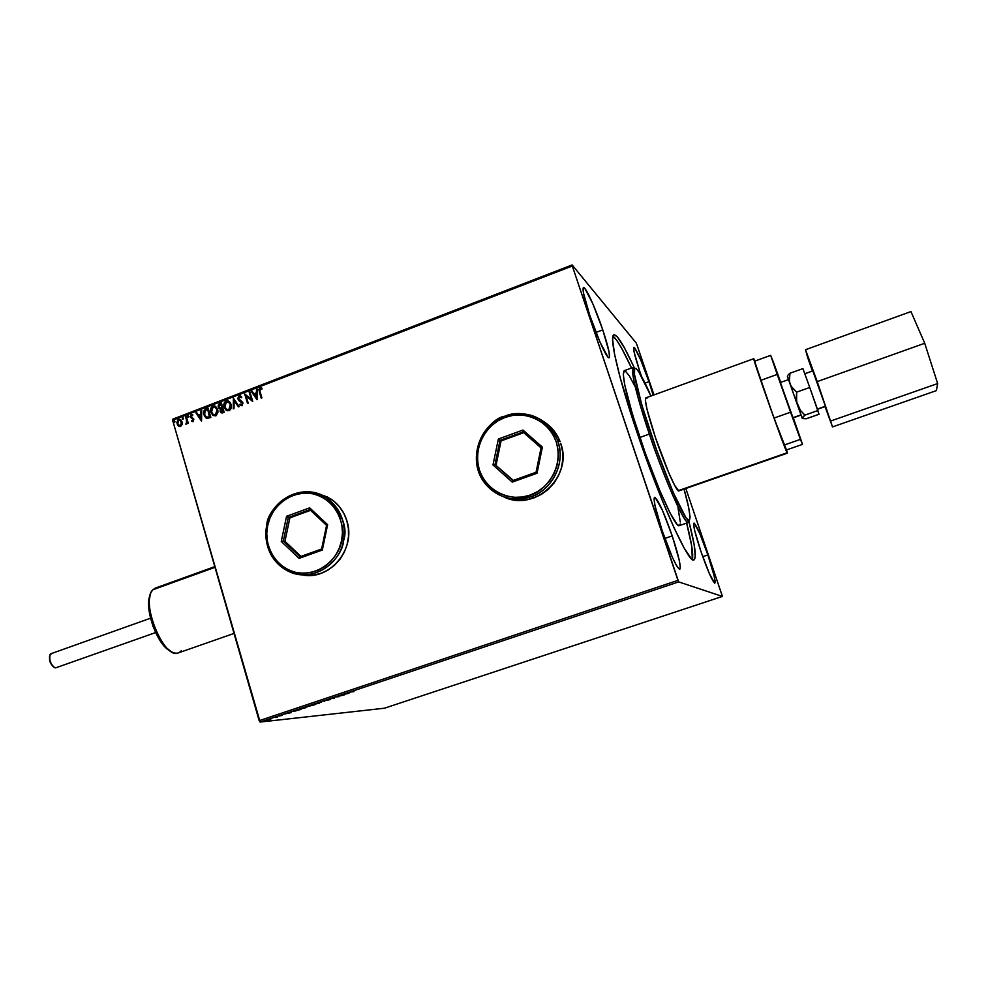 <?xml version="1.0" encoding="UTF-8"?>
<svg xmlns="http://www.w3.org/2000/svg" width="987" height="987" viewBox="0 0 987 987"><rect width="100%" height="100%" fill="white"/><g stroke="black" fill="none" stroke-linecap="round" stroke-linejoin="round"><path stroke-width="1.48" d="M648.952 381.698L645.054 383.129L648.952 381.698L653.184 395.207L648.952 381.698C641.673 361.057 636.652 349.608 633.876 347.362L633.876 347.362C632.975 348.793 634.962 356.825 639.81 371.445L634.197 352.371L633.617 347.917L634.69 347.893L640.822 360.144L648.952 381.698M707.876 554.928L702.744 556.656L707.876 554.928L713.996 575.347L715.119 581.355L714.637 583.132L709.209 573.25L700.832 551.165C695.255 534.312 692.96 524.973 693.923 523.135C696.403 524.887 701.054 535.485 707.876 554.928C713.441 571.683 715.76 581.096 714.847 583.144C712.429 581.553 707.765 570.893 700.832 551.165L694.626 530.315L693.627 524.566L694.268 523.221L699.783 533.535L707.876 554.928M602.786 329.868L595.988 332.422L602.786 329.868L609.016 351.767L609.497 357.035L608.991 357.763L607.98 357.134L600.01 342.131L589.708 315.186C584.218 298.469 582.145 289.265 583.477 287.587C585.501 286.168 595.741 308.734 602.786 329.868C608.288 346.56 610.398 355.851 609.09 357.738C607.215 359.33 596.938 336.925 589.708 315.186L583.428 292.855L583.144 288.007L584.884 288.5L592.903 303.959L602.786 329.868M672.221 535.904L664.856 538.421L672.221 535.904L679.229 560.184L680.302 567.266L679.389 569.277L676.601 565.773L672.32 557.161L662.08 530.488C655.615 510.624 653.123 499.57 654.628 497.349C658.095 499.422 663.955 512.278 672.221 535.904C678.698 555.644 681.215 566.785 679.772 569.302C676.403 567.463 670.506 554.521 662.08 530.488L654.973 505.591L654.097 498.879L654.418 497.497L655.232 497.497L662.4 510.217L672.221 535.904M503.506 496.757L509.687 498.953L517.731 500.236L525.911 499.878L533.918 497.904L541.444 494.376L548.192 489.429L553.892 483.248L558.334 476.079L561.319 468.196L562.738 459.917L562.553 451.565L560.752 443.459C573.348 476.647 534.349 512.586 503.469 496.745M304.021 575.162L302.293 574.89M346.819 520.642C356.615 549.006 329.3 581.479 301.59 574.767L313.632 575.113L321.145 573.287L328.215 569.943L334.581 565.206L339.984 559.259L344.204 552.338L347.079 544.713L348.497 536.681L348.411 528.551L346.819 520.642L343.772 513.265L339.417 506.713L333.927 501.236L327.499 497.029L318.258 493.747L331.052 499.126C338.664 504.308 343.92 511.476 346.819 520.642M787.379 453.169L786.565 449.924L787.379 453.169L678.908 490.897C676.86 492.649 664.942 465.864 655.59 438.018L647.09 409.654L645.375 400.364L645.831 397.872M679.303 525.627C675.676 528.798 655.528 484.383 639.847 437.475C626.548 396.86 621.329 374.604 624.216 370.693L633.272 367.361C629.237 369.817 641.686 411.863 649.372 434.07L650.939 433.762C644.955 416.144 636.726 389.532 634.567 374.986C632.322 360.082 640.662 371.926 650.939 396.021L638.379 371.05L635.998 368.398L634.604 368.62L634.505 374.505L641.661 404.473L656.417 449.467L673.282 492.587L685.916 517.768L689.185 520.778L690.098 517.188L688.667 507.577L684.028 489.12C691.258 513.832 693.071 532.227 682.029 511.18C671.086 490.095 657.527 453.428 650.939 433.774L649.372 434.07C635.986 393.431 630.619 371.186 633.272 367.361L634.493 374.727C636.344 386.336 642.315 407.915 650.939 433.762C663.104 469.022 673.726 495.326 682.819 512.697C691.319 526.034 688.704 520.112 688.432 522.493C685.064 525.577 665.127 481.014 649.372 434.07L639.847 437.475L649.372 434.07C657.231 458.807 682.622 523.641 688.432 522.493L679.192 525.652L677.144 524.418L670.062 512.969L659.908 490.81L645.412 453.428L632.544 414.651L624.734 384.819L623.278 374.418L624.364 370.656M638.91 394.664L635.295 386.953M692.356 559.493C693.553 554.756 691.653 542.628 686.644 523.11L691.653 545.737L692.356 559.493M634.16 367.522C624.043 345.487 617.307 334.593 613.939 334.864L613.939 334.864C608.88 335.481 618.257 376.96 636.677 431.368L662.215 500.31L674.281 528.316L684.25 548.241L691.258 558.556L694.046 559.876L695.255 556.853L694.182 544.886L689.012 521.815C695.07 545.243 696.723 557.951 693.96 559.913C688.963 564.7 659.723 500.31 636.677 431.368L620.206 377.75L614.543 354.136L612.619 339.528L613.42 335.272L614.407 334.79L617.492 337.06L624.512 347.967L633.753 366.621M722.435 596.432L384.412 708.222L260.149 722.052L678.661 581.898L722.435 596.432L685.829 488.491L722.435 596.432L678.661 581.898L260.149 722.052L384.412 708.222L722.435 596.432M270.808 719.153L264.911 720.732L270.808 719.153M274.571 717.352L277.335 717.056L274.571 717.352M282.307 715.402L278.667 716.056L282.307 715.402M295.15 710.455L292.868 711.38L294.003 711.38L300.986 709.369L297.321 709.727L293.398 711.467L300.986 709.369L295.15 710.455M311.213 705.076L308.166 706.347L314.804 704.743L308.166 706.347L314.804 704.743L311.213 705.076M323.847 700.844L324.242 701.584L324.637 700.795L330.361 699.536L323.724 700.881L324.242 701.584L324.637 700.795L330.361 699.536L323.847 700.844M340.281 695.341L342.822 695.144L335.555 696.921L339.01 696.649L337.159 696.612L344.426 694.836L335.555 696.921L339.01 696.649L337.159 696.612L344.426 694.836L340.281 695.341M351.717 691.813L353.691 690.937L350.397 692.047L353.951 691.64L351.273 691.813L353.691 690.937L350.434 692.06L353.951 691.64L351.717 691.813M349.003 693.293L348.645 692.541L342.464 694.614L348.88 693.343L348.645 692.541L342.464 694.614L349.003 693.293M329.72 698.858L334.383 698.08L329.72 698.858M321.626 702.016L314.014 704.422L321.626 702.016M307.734 706.667L300.134 709.073L307.734 706.667M291.362 712.589L290.634 711.972L284.552 714.008L291.362 712.589L290.634 711.972L284.552 714.008L291.362 712.589M277.088 716.562L275.829 716.957L277.088 716.562M271.635 718.388L270.364 718.783L271.635 718.388M262.752 721.361L261.493 721.768L262.752 721.361M172.639 420.265L572.312 265.996L677.958 580.344L259.174 720.695L172.639 420.265L260.149 722.052L259.174 720.695L677.958 580.344L678.661 581.898L572.312 265.996L172.639 420.265L172.873 419.13L172.639 420.265M182.101 424.583L181.213 420.24L179.733 419.241L177.993 419.635L176.858 422.559L177.968 425.557L180.313 426.507L182.101 424.583L182.064 421.893L180.399 419.524L178.548 419.339L177.068 423.818L178.437 426.002L180.596 426.421L182.101 424.583M186.309 416.477L185.618 416.748L186.888 421.942L186.148 424.2L187.308 422.584L187.604 423.596L188.283 423.324L186.309 416.477L185.618 416.748L186.864 421.437L185.864 424.139L187.308 422.584L187.604 423.596L188.283 423.324L186.309 416.477M193.057 421.634L193.748 419.056L190.873 416.317L192.798 414.873L191.342 414.417L190.17 416.674L193.168 419.623L192.909 420.721L191.688 420.413L191.453 421.165L193.057 421.634L193.834 419.327L190.935 416.724L191.441 415.305L192.588 415.663L192.798 414.873L191.12 414.491L190.257 417.02L193.168 419.623L191.453 421.165L193.057 421.634M206.024 408.877L203.766 411.308L204.408 416.033L206.949 418.414L210.836 417.476L208.097 408.075L206.024 408.877C203.741 410.136 203.051 412.097 203.939 414.762L206.036 418.019L210.836 417.476L208.097 408.075L206.024 408.877M221.396 402.943L218.769 404.189L218.115 406.113L219.04 408.433L220.397 408.976L220.335 411.801L222.001 413.047L224.16 412.356L221.396 402.943L219.607 403.634L218.275 407.113L220.397 408.976L220.138 411.308L221.125 412.8L224.16 412.356L221.396 402.943M233.487 398.279L233.265 408.852L234.018 408.569L234.104 400.574L238.41 406.878L239.162 406.595L233.376 398.316L233.265 408.852L234.018 408.569L234.104 400.574L238.41 406.878L239.162 406.595L233.487 398.279M249.217 392.209L251.303 399.229L244.702 393.949L247.503 403.387L248.193 403.128L246.108 396.083L252.721 401.388L249.908 391.938L249.217 392.209L249.958 392.098L249.217 392.209L251.303 399.229L244.702 393.949L247.503 403.387L248.193 403.128L246.108 396.083L252.721 401.388L249.908 391.938L249.217 392.209M260.025 391.568L259.754 389.31L261.876 389.088L262.011 388.224L259.976 387.792L258.853 389.581L261.21 398.119L261.9 397.86L260.025 391.568L260.272 388.755L261.876 389.088L262.011 388.224L259.976 387.792L259.297 391.74L261.21 398.119L261.9 397.86L260.025 391.568M543.158 421.264C551.03 426.113 556.68 432.911 560.11 441.658L557.408 435.921L552.671 429.246L543.294 421.35M257.138 399.686L257.225 389.125L256.472 389.409L256.435 392.801L253.893 393.776L252.067 391.111L251.303 391.407L257.015 399.735L251.303 391.407L257.015 399.735L257.225 389.125L256.472 389.409L256.435 392.801L253.893 393.776L252.067 391.111L251.303 391.407L252.154 391.247L251.525 391.494L257.138 399.673M241.247 404.818L240.174 404.053L239.804 404.83L242.012 405.768L242.975 402.943L238.681 398.859L239.471 396.774L241.346 397.81L241.766 397.107L239.125 395.836L237.83 398.193L238.928 400.623L242.296 403.251L241.938 404.695L240.174 404.053L239.804 404.83L242.37 405.571L242.666 402.227L238.607 398.563L239.471 396.774L241.346 397.81L241.247 396.515L239.125 395.836L240.409 395.898M231.057 404.411L230.057 402.338L227.812 400.722L224.765 401.919L223.963 406.249L225.949 410.049L229.515 410.53L231.353 406.94L231.057 404.411L229.033 401.327L226.146 400.845C224 402.363 223.333 404.448 224.16 407.113L226.257 410.296L229.12 410.715C231.254 409.186 231.896 407.076 231.057 404.411M217.708 409.556L214.475 405.867L211.452 407.051L210.638 411.382L212.624 415.182L216.165 415.663L218.004 412.072L217.708 409.556L215.598 406.397L212.822 405.978C210.675 407.495 210.021 409.58 210.848 412.245L213.019 415.478L215.771 415.848L217.708 409.556M201.57 421.03L201.693 410.543L200.941 410.839L200.904 414.195L198.399 415.157L196.61 412.504L195.87 412.788L201.459 421.079L201.693 410.543L200.941 410.839L200.904 414.195L198.399 415.157L196.61 412.504L195.87 412.788L201.57 421.03M188.653 416.304L187.74 415.811L187.629 417.007L188.665 416.884L187.863 415.749L187.875 417.254L188.653 416.304M183.422 418.328L182.509 417.834L182.398 419.019L183.434 418.895L182.632 417.76L182.657 419.278L183.422 418.328M174.921 421.609L173.909 421.215L174.07 422.51L174.958 421.893L174.131 421.042L174.156 422.559L174.921 421.609M636.257 343.081L572.139 264.948L172.873 419.13L572.139 264.948L636.257 343.081M653.986 394.911L636.812 344.426L653.986 394.911M641.414 376.047L639.81 371.445M613.211 336.357L617.011 340.688L622.007 348.904L631.507 368.003C623.068 349.706 616.887 339.109 612.976 336.197M677.625 506.023L675.577 497.818M677.995 507.663L680.265 521.95M680.179 523.9L679.821 525.146M625.252 370.902L629.361 375.961L635.27 386.904M646.312 397.946L646.941 398.452M678.76 490.921L674.577 485.234L668.976 473.304L655.59 438.018C647.546 413.676 644.301 400.303 645.843 397.872L753.784 358.688L770.292 407.828L787.108 452.786L678.229 490.675L787.108 452.786C784.443 448.517 751.675 355.999 753.784 358.688M320.491 494.29L307.784 493.13M544.861 422.337L543.195 421.289L544.861 422.337M261.382 398.057L259.297 391.74L259.976 387.792L261.456 387.916L259.717 388.15L259.075 389.668L261.382 398.057M254.115 393.875L256.657 392.888L256.472 389.409L257.225 389.297L256.657 392.888L254.115 393.875M256.62 397.514L256.423 393.887L256.62 397.514L254.473 394.627L256.423 393.887L256.62 397.514M252.647 401.413L246.108 396.083L252.647 401.413M247.675 403.325L244.702 393.949L247.675 403.325M251.525 399.316L249.44 392.295L251.525 399.316M241.408 397.699L240.273 396.848L241.408 397.699M240.026 404.917L240.359 404.226L240.026 404.917M242.296 403.251L241.963 404.88L242.518 403.338L241.519 402.19L242.296 403.251M240.384 401.586L237.978 399.118L240.384 401.586M239.125 395.836L238.212 399.204L239.125 395.836M239.545 395.861L238.188 397.329L238.583 400.031M238.842 400.389L241.457 402.116M241.655 402.227L242.592 403.769L241.507 404.917M238.533 406.829L234.104 400.574L238.533 406.829M233.5 408.766L233.598 398.44L233.5 408.766M227.244 410.789L224.394 407.199C223.568 404.534 224.222 402.449 226.381 400.932L228.256 400.87L224.999 402.005L224.086 405.447L225.085 408.815L227.244 410.789M227.689 409.913L229.033 409.852L226.516 409.383L224.851 406.854L226.455 401.795L228.737 402.19L230.6 404.769L228.133 401.832L230.057 403.486L230.847 406.175L230.131 408.963L228.355 409.987M230.366 404.682L228.799 409.765L230.366 404.682L229.675 409.161L228.133 409.901L226.282 409.198L224.691 406.163L225.455 402.523L228.404 401.968L230.366 404.682M221.125 412.8L220.138 411.308L220.632 409.062L221.039 412.603M219.817 408.877L218.275 407.113L219.607 403.634L221.446 403.103L218.497 405.176L218.633 407.569L219.805 408.877M220.101 408.075L222.248 407.754L220.545 408.112L218.966 406.854L220.989 404.176L222.248 407.754L221.544 408.013M221.705 412.035L223.42 411.739L221.384 411.9L220.829 411.024L222.309 408.63L223.42 411.739L221.902 412.11M222.309 408.63L223.42 411.739L222.309 408.63L223.185 411.653L221.668 412.023L220.78 409.913L222.309 408.63M220.989 404.176L222.248 407.754L220.989 404.176L222.026 407.668L220.015 408.05L219.052 405.361L220.989 404.176M213.019 415.478L211.082 412.332C210.256 409.667 210.91 407.582 213.056 406.064L214.882 406.002L211.687 407.137L210.774 410.58L212.859 415.256M214.364 415.033L215.697 414.972L213.241 414.552L211.526 411.986L213.13 406.94L215.339 407.286L217.251 409.901L214.771 406.965L216.708 408.618L217.498 411.308L216.782 414.084L215.018 415.108M217.029 409.815L215.462 414.898L217.029 409.815L216.326 414.293L214.796 415.033L212.945 414.33L211.366 411.283L212.131 407.656L215.067 407.113L217.029 409.815M206.801 418.377L204.173 414.848C203.285 412.184 203.988 410.222 206.258 408.963L204.297 410.555L203.865 413.146L204.901 416.588L206.678 418.328M210.108 416.847L207.603 417.526L205.58 416.44L204.63 414.503L205.185 410.53L207.689 409.297L210.108 416.847L207.924 409.383L210.108 416.847L209.417 416.946L210.108 416.847M209.417 416.946L206.258 417.069L204.543 414.219L204.901 410.876L207.689 409.297L209.417 416.946M201.57 420.98L195.87 412.788L196.709 412.64L196.105 412.874L201.57 420.98M198.646 415.243L201.138 414.281L200.941 410.839L201.693 410.715L201.138 414.281L198.646 415.243M201.089 418.87L200.892 415.268L201.089 418.87L198.979 416.008L200.892 415.268L201.089 418.87M192.391 421.659L191.453 421.165L191.897 420.585L192.391 421.659M192.428 420.832L193.403 419.709L190.257 417.02L191.12 414.491L192.255 414.515L190.787 414.996L190.38 416.391L192.181 418.71M193.168 419.265L192.712 420.918M187.875 417.254L188.295 415.798M188.233 415.798L187.875 417.094M187.801 423.522L187.308 422.584L187.801 423.522M186.222 423.361L187.098 421.511L185.618 416.748L186.346 416.637L186.568 423.361M182.657 419.278L183.064 417.809M183.014 417.809L182.657 419.117M179.412 426.507L177.068 423.818L178.548 419.339L179.745 419.278L177.783 420.166L177.117 422.251L177.833 425.113L179.412 426.507M179.572 425.644L180.596 425.656L179.054 425.422L177.746 423.559L178.795 420.178L180.14 420.339L181.62 422.239L179.918 420.215L181.781 423.571L181.003 425.422L179.696 425.693M181.374 422.152L180.596 425.656L181.374 422.152L180.757 425.348L178.684 425.15L177.635 423.09L178.055 420.758L179.683 420.129L181.374 422.152M174.156 422.559L174.551 421.091M174.502 421.091L174.144 422.387M254.473 394.627L256.423 393.887L256.398 397.428L254.473 394.627M198.979 416.008L200.892 415.268L200.855 418.784L198.979 416.008M347.955 692.812L345.981 693.812L347.955 692.812M324.661 700.819L324.242 701.584L323.933 700.832L324.661 700.819M319.566 703.089L314.841 704.187L320.874 702.127L314.816 704.187L319.566 703.089M310.547 705.705L312.151 704.989L310.51 705.705M313.718 705.014L311.004 705.73L313.718 705.014M305.711 707.716L300.949 708.826L306.982 706.778L300.936 708.826L305.711 707.716M296.976 709.937L299.9 709.641L293.682 711.195L296.976 709.937M290.252 712.133L288.167 713.157L290.412 712.7L290.215 712.108M278.877 716.081L281.431 715.131L278.877 716.081M269.019 719.77L265.737 720.535L269.019 719.77M345.981 693.812L348.127 693.38L345.981 693.812M288.167 713.157L290.412 712.7L288.167 713.157M150.493 618.22L51.275 653.604C47.129 654.652 51.398 668.31 55.741 667.841L155.588 632.581M825.416 406.237L817.372 409.074L825.416 406.237L812.807 370.878L825.416 406.237M792.906 417.711L780.409 382.487L792.906 417.711L800.988 414.861L792.906 417.711M673.208 492.414L671.703 492.945L673.208 492.414M787.429 376.59L802.271 418.377M770.662 355.357L802.517 444.372L793.301 417.797L802.517 444.372L786.491 449.949L773.993 418.069L754.475 361.23L760.718 380.365L777.201 374.431L790.575 412.208L773.993 418.069L760.718 380.365L777.201 374.431L770.662 355.357L754.475 361.23L770.662 355.357L773.438 362.278L770.662 355.357M780.729 382.376L773.438 362.278L780.729 382.376M784.011 445.1L800.42 439.375L802.517 444.372L786.491 449.949L784.011 445.1L800.42 439.375L790.575 412.208L773.993 418.069L784.011 445.1M787.379 376.368L797.41 404.855L796.238 398.612L796.682 392.123L791.068 386.238L789.329 381.315L789.982 373.246L802.912 368.607L809.759 387.472L819 414.269L806.182 418.772L802.604 418.537L802.246 417.587L804.874 415.132L800.469 410.456L797.41 404.855L802.184 418.155L804.874 415.132L817.89 410.543L819 414.269L806.182 418.772L802.234 418.254M787.947 375.159L788.823 374.246L787.947 375.159M789.982 373.246L788.823 374.246L789.982 373.246L789.168 378.675L789.945 383.844L792.623 388.397L796.682 392.123L809.759 387.472L817.89 410.543L804.874 415.132L800.469 410.456L796.583 401.795L796.682 392.123L809.759 387.472L802.912 368.607L789.982 373.246M830.992 420.918L937.65 383.561L936.392 390.618L832.51 426.915L817.236 381.599L805.491 349.719L807.662 357.491L812.4 371.026L805.491 349.719L910.952 311.584L805.491 349.719L817.236 381.599L924.72 343.279L817.236 381.599L832.51 426.915L936.392 390.618L937.65 383.561L830.992 420.918M825.058 406.607L832.51 426.915L825.058 406.607M910.952 311.584L924.72 343.279L937.65 383.561L924.72 343.279L910.952 311.584M53.471 666.891L50.177 662.203L49.535 656.343M55.741 667.841L54.729 667.631C50.559 664.263 49.017 659.945 50.127 654.689L51.892 653.493M49.757 655.701C48.906 660.278 50.251 664.066 53.804 667.076M214.808 566.624L155.329 588.092L152.899 589.745L215.006 567.328L152.899 589.745C139.907 600.997 163.904 660.229 178.376 652.888L234.042 633.42M150.258 594.877L148.655 603.143L148.815 608.461L153.047 626.523L161.498 642.685L164.755 646.608L170.332 650.927C157.254 645.708 143.497 606.993 150.345 594.692M181.287 650.729C179.326 653.135 176.772 653.789 173.601 652.691C159.104 648.891 142.942 603.415 151.764 591.287L152.899 589.745M310.004 491.921L326.66 497.917C340.762 508.391 346.351 522.826 343.439 541.197C348.066 527.885 342.477 513.45 326.66 497.917C296.495 478.559 266.021 510.341 266.872 525.318L267.674 525.479C268.92 513.4 285.317 489.503 312.62 493.759C339.528 500.286 345.388 529.057 341.564 540.814L343.439 541.197C338.936 565.785 311.67 581.528 290.338 572.189C320.244 583.49 343.143 554.743 343.439 541.197L341.564 540.814L342.464 532.931L341.884 525.059L339.861 517.509L336.468 510.575L331.842 504.53L326.179 499.595L319.689 495.955L312.62 493.759L305.254 493.068L297.877 493.919L290.77 496.264L284.194 500.014L278.396 505.023L273.596 511.093L269.982 518.002L267.674 525.479L266.761 533.264L267.292 541.036L269.241 548.513L272.535 555.422L277.063 561.48L282.64 566.476L289.068 570.19L296.1 572.497L303.478 573.287L310.893 572.534L318.085 570.252L324.76 566.526L330.657 561.517L335.543 555.385L339.22 548.39L341.564 540.814C340.367 553.115 323.428 577.21 296.1 572.497C269.328 565.514 263.936 537.051 267.674 525.479L266.761 525.294M320.565 494.314L318.27 493.759M327.622 524.702L322.317 550.043L299.073 558.358L281.27 541.444L286.563 516.275L309.659 507.849L327.622 524.702L309.659 507.849L286.563 516.275L289.882 517.867L284.959 541.283L300.899 556.421L284.959 541.283L283.343 540.987L284.959 541.283L289.882 517.867L288.278 517.509L309.832 509.662L326.574 525.368L321.626 549.006L299.949 556.767L283.343 540.987L288.278 517.509L309.832 509.662L309.659 507.849L309.832 509.662L326.574 525.368L327.622 524.702L326.574 525.368L321.626 549.006L322.317 550.043L327.622 524.702M331.052 499.126L326.66 497.917C304.847 482.396 271.622 497.867 266.774 525.294L266.872 525.318C263.702 536.323 266.712 561.948 290.338 572.189L295.113 572.83M310.547 510.341L289.882 517.867L310.547 510.341M288.278 517.509L286.563 516.275L281.27 541.444L283.343 540.987L288.278 517.509M283.343 540.987L281.27 541.444L299.073 558.358L299.949 556.767L283.343 540.987M299.949 556.767L299.073 558.358L322.317 550.043L321.626 549.006L299.949 556.767M530.081 415.009C543.084 418.87 552.202 427.186 557.433 439.943C566.254 461.632 553.325 489.342 531.031 496.658C543.677 494.228 568.204 470.478 557.433 439.943C545.91 411.826 515.991 410.641 504.986 416.181L505.097 417.39C516.213 411.801 545.786 413.923 556.323 442.077C564.589 471.12 542.381 492.291 530.229 495.067L531.031 496.658L533.918 497.904L531.031 496.658C512.364 502.112 496.905 497.534 484.642 482.902C499.311 501.581 520.877 500.742 531.031 496.658L530.229 495.067L537.545 491.625L544.108 486.813L549.648 480.792L553.966 473.822L556.865 466.148L558.26 458.091L558.074 449.961L556.323 442.077L553.078 434.749L548.476 428.259L542.69 422.855L535.966 418.735L528.551 416.058L520.729 414.935L512.808 415.391L505.097 417.39L497.88 420.869L491.427 425.693L485.986 431.664L481.755 438.561L478.892 446.124L477.511 454.069L477.659 462.089L479.337 469.898L482.47 477.177L486.961 483.679L492.649 489.12L499.299 493.315L506.664 496.091L514.474 497.337L522.431 496.992L530.229 495.067C518.891 500.594 489.429 497.855 479.337 469.898C471.404 441.201 493.068 420.351 505.097 417.39L504.925 416.169C478.498 424.965 467.394 461.41 484.642 482.902C462.804 452.873 489.971 417.612 504.888 416.218M537.014 473.254L512.241 482.112L493.007 464.951L498.361 439.018L522.974 430.048L542.394 447.111L537.014 473.254L542.394 447.111L522.974 430.048L522.95 431.985L541.061 447.901L536.04 472.267L512.944 480.533L495.005 464.532L513.302 480.41L495.005 464.532L500.002 440.35L501.063 440.93L496.079 465.05L501.063 440.93L500.002 440.35L522.95 431.985L541.061 447.901L542.394 447.111L541.061 447.901L536.04 472.267L537.014 473.254L536.04 472.267L512.944 480.533L512.241 482.112L537.014 473.254M523.739 432.664L501.063 440.93L523.739 432.664M522.95 431.985L522.974 430.048L498.361 439.018L500.002 440.35L522.95 431.985M500.002 440.35L498.361 439.018L493.007 464.951L495.005 464.532L500.002 440.35M495.005 464.532L493.007 464.951L512.241 482.112L512.944 480.533L495.005 464.532M671.876 493.34L673.381 492.821L671.876 493.34M638.836 400.414L640.341 399.871L638.836 400.414M560.11 441.658L557.433 439.943C546.379 417.649 528.884 409.728 504.925 416.169M817.446 409.284L825.465 406.459M793.005 417.908L801.062 415.058M780.409 382.487L788.453 379.613M804.787 373.765L812.807 370.878M266.774 525.294C263.714 547.193 271.573 562.824 290.338 572.189M487.22 483.975L484.642 482.902"/></g></svg>
